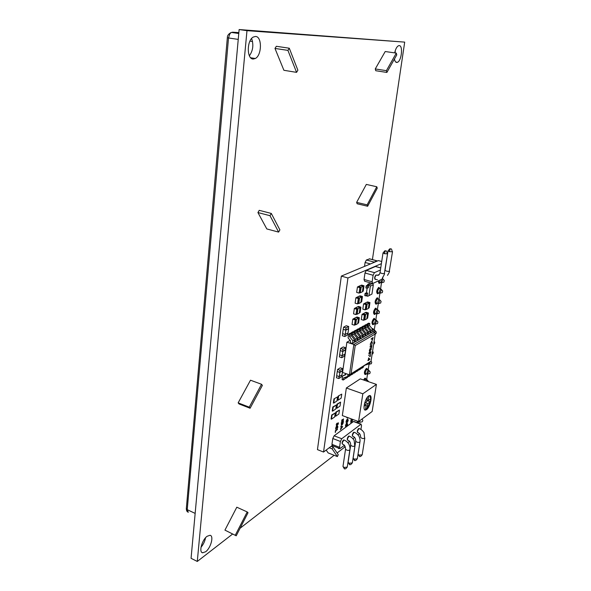 <?xml version="1.0" encoding="UTF-8"?>
<svg xmlns="http://www.w3.org/2000/svg" width="591" height="591" viewBox="0 0 591 591"><rect width="100%" height="100%" fill="white"/><g stroke="black" fill="none" stroke-linecap="round" stroke-linejoin="round"><path stroke-width="0.89" d="M249.395 55.813C253.044 50.523 253.783 44.753 251.596 38.518M253.325 59.026L255.305 58.494C261.939 55.384 262.205 36.383 255.511 36.457L253.288 37.048C246.58 40.447 246.706 59.528 253.325 59.026M200.999 547.266C203.356 544.496 204.87 541.326 205.55 537.758M205.653 551.75C210.832 548.071 214.112 535.668 209.997 535.291L207.145 536.266C201.989 539.775 198.569 552.349 202.654 552.784L205.653 551.75M395.128 52.946L395.283 50.56M394.463 58.989C394.854 61.213 395.608 62.373 396.738 62.469L397.462 62.306C401.57 60.873 403.225 45.455 399.213 45.596L398.4 45.766C396.753 46.741 395.512 49.112 394.692 52.88M337.889 447.815L338.909 448.621L339.574 448.473M372.419 259.589L404.695 42.116L246.979 30.666L197.283 561.45L232.581 534.072M240.086 528.251L334.144 455.292M337.106 452.994L344.575 447.202L344.782 445.769M197.283 561.45L191.07 558.31L239.133 29.55L404.695 42.116M246.979 30.666L239.133 29.55M386.883 72.442L396.76 54.911L396.295 53.109L386.396 70.661L386.883 72.442L375.765 70.721L375.255 68.948L386.396 70.661M396.295 53.109L385.214 51.528L375.255 68.948M367.646 206.259L377.257 188.182L376.777 186.763L367.137 204.855L367.646 206.259L357.163 203.762L356.632 202.373L367.137 204.855M376.777 186.763L366.324 184.414L356.632 202.373M331.233 446.257L333.036 446.959L338.259 454.708L337.365 456.57L332.12 448.85L333.036 446.959M329.268 447.734L332.12 448.85M337.365 456.57L328.153 452.92L326.166 450.069M261.54 384.283L250.495 380.205L238.151 402.87L249.232 407.155L250.104 408.241L262.374 385.406L261.54 384.283L249.232 407.155M238.151 402.87L239.052 403.956L250.104 408.241M296.564 72.361L283.902 70.292L274.978 48.432L287.92 50.383L289.287 48.218L297.879 70.233L296.564 72.361L287.92 50.383M274.978 48.432L276.352 46.29L289.287 48.218M247.208 511.939L236.806 507.204L224.935 530.12L236.223 535.801L248.028 512.715L247.208 511.939L235.358 535.077M224.935 530.12L236.223 535.801M278.627 232.1L266.807 228.939L257.927 212.561L269.998 215.685L271.306 213.44L279.89 229.892L278.627 232.1L269.998 215.685M257.927 212.561L259.242 210.337L271.306 213.44M382.281 292.626L382.68 290.979L382.281 292.626M381.358 289.819L379.932 293.321C379.082 292.316 379.333 290.927 380.693 289.162L381.217 289.331M380.678 303.02L381.084 301.388L380.678 303.02M377.368 309.758L378.299 303.693C377.494 302.71 377.752 301.336 379.097 299.578L379.629 299.733M379.769 300.243L378.624 303.552L376.157 303.065M379.09 313.341L379.496 311.723L379.09 313.341M375.802 319.997L376.718 314.006C375.92 313.023 376.179 311.656 377.516 309.906L378.048 310.053M378.188 310.578L377.028 313.865L374.576 313.356M377.509 323.58L377.922 321.969L377.509 323.58M376.622 320.832L375.159 324.23C374.354 323.255 374.62 321.896 375.95 320.152L376.482 320.292M375.95 333.738L376.364 332.142L375.95 333.738M373.364 331.935L374.391 330.325L374.93 330.458M375.071 331.012L374.886 332.423M374.399 343.814L374.812 342.226L374.399 343.814M372.855 353.817L373.276 352.243L372.855 353.817M371.325 363.746L371.746 362.18L371.325 363.746M370.454 361.552L369.19 364.263L368.57 362.741M369.811 373.593L370.232 372.035L369.811 373.593M368.969 370.934L367.439 374.184C366.716 373.253 366.996 371.931 368.274 370.232L368.828 370.321M366.102 380.863L367.336 380.094M367.469 380.73L367.425 381.313M362.394 421.73L362.83 420.223L362.394 421.73M383.891 282.143L384.298 280.489L383.891 282.143M382.443 278.627L382.82 278.849M382.961 279.314L381.55 282.853C380.781 282.491 380.811 281.338 381.646 279.388M364.898 409.947L366.893 408.832L367.698 403.631L370.269 401.777L370.72 398.859L368.156 400.691L368.917 395.778M368.651 395.94C364.987 398.201 362.209 410.693 365.497 410.095L366.523 409.659C370.195 407.28 372.899 394.936 369.604 395.542L368.651 395.94M375.093 279.366C374.295 278.139 374.591 276.684 375.972 275.007L376.43 275.074M342.388 444.114C341.768 443.11 342.1 441.773 343.378 440.088L343.94 440.014M347.56 440.162C346.954 439.165 347.279 437.835 348.535 436.173L349.082 436.099M352.628 436.284C352.029 435.301 352.347 433.986 353.588 432.339L354.112 432.272M357.585 432.494C356.994 431.519 357.311 430.218 358.53 428.586L359.047 428.519M357.378 421.139L357.961 422.617L358.944 421.878M365.474 378.284L364.758 378.314L363.546 379.983M366.176 379.621L365.511 378.292L363.923 380.109M367.661 369.848L366.981 368.518L366.25 368.533C364.329 371.082 363.908 373.054 364.994 374.458L365.024 374.472M366.605 368.392L366.619 368.658C364.699 371.207 364.285 373.187 365.371 374.591L366.354 373.815M366.435 364.536L366.885 364.765L367.868 363.99M373.741 330L372.98 328.655L372.153 328.751M372.596 328.537L372.98 328.655L372.374 329.017M374.531 318.497L373.874 318.475C371.887 321.053 371.48 323.092 372.67 324.585M375.285 319.842L374.258 318.586C372.256 321.194 371.865 323.233 373.076 324.703L374.051 323.89M376.844 309.603L376.046 308.258L375.433 308.229C373.431 310.807 373.032 312.853 374.243 314.375M375.662 308.147L375.817 308.339C373.808 310.962 373.416 313.008 374.65 314.486L375.625 313.673M377.634 297.938L377.006 297.901C374.99 300.479 374.598 302.548 375.824 304.092M378.417 299.29L377.39 298.012C375.366 300.642 374.982 302.703 376.238 304.202L377.213 303.375M379.208 287.529L378.595 287.492C376.563 290.078 376.171 292.153 377.42 293.72M380.006 288.888L378.979 287.603C376.932 290.24 376.556 292.316 377.841 293.83L378.816 292.996M378.698 280.755C378.469 282.505 378.72 283.377 379.459 283.377L380.427 282.535M365.467 379.378L364.315 380.242M366.952 369.611L366.472 369.626L365.231 372.182L365.703 373.601M373.002 329.771L374.576 330.258M374.546 319.613L374.103 319.591L372.847 322.132L373.349 323.676M376.105 309.381L375.662 309.352L374.406 311.885L374.916 313.459M377.671 299.068L377.235 299.031L375.972 301.558L376.489 303.161M379.252 288.674L378.824 288.63L377.56 291.149L378.077 292.781M370.084 356.144L370.564 354.172L370.188 356.624L368.629 355.457M370.04 351.889L370.941 351.711L370.69 353.352L370.697 352.11L370.225 352.206L369.19 354.371L368.895 353.322L369.626 351.763L369.087 353.226L369.427 353.943L370.04 351.889M371.384 349.104L369.611 351.372L369.353 350.315L370.158 348.594L370.572 349.067L371.155 348.195L371.207 349.052M351.084 373.793L371.037 361.182L375.219 333.996L355.228 345.55L351.084 373.793L349.429 374.812L342.551 372.448L346.887 342.211L350.123 340.394M371.111 339.071L373.106 337.579L372.204 340.372L372.005 338.547L371.111 339.071M371.673 341.251L372.345 342.824L371.673 344.826L372.153 342.92L371.606 341.62L370.513 343.918L370.446 345.558L370.313 344.036L371.673 341.251M369.907 346.961L371.902 345.44L371.599 347.397L371.65 345.92L371.052 346.274L370.808 347.87L370.853 346.392L369.907 346.961M368.356 359.801L368.644 357.91L369.84 359.202L368.23 360.621L368.304 360.163L367.853 360.444L368.356 359.801M335.356 430.713L337.52 429.354L335.695 430.972L335.289 432.546L335.356 430.713L337.52 429.354M337.077 428.785L337.387 425.919L336.035 428.305L336.013 429.768L335.644 428.379L336.213 426.599L337.335 425.476L337.912 426.946L337.077 428.785M336.427 425.483L336.759 423.304L336.789 425.158L338.2 422.713M336.789 425.158L338.104 422.764L338.429 423.348L337.956 424.574L338.045 423.104M340.46 429.723L341.214 428.372L341.458 426.709L340.97 426.251L342.64 426.621L340.46 429.723L341.266 426.672M340.918 426.606L340.785 426.177L342.647 426.576M341.413 425.18L341.288 422.691L343.415 421.368L343.061 423.319L341.982 425.092L341.613 425.247L341.31 423.902L341.48 422.757L343.415 421.368M341.761 421.649L342.093 419.492L342.115 421.331L343.497 418.923M342.115 421.331L343.408 418.967L343.253 420.77L343.349 419.307M346.814 426.229L347.131 423.422L345.831 425.749L345.801 427.175L345.454 425.823L346.008 424.079L347.08 422.993L347.626 424.434L346.814 426.229M347.419 422.144L347.73 419.329L346.437 421.649L346.407 423.082L346.06 421.723L346.614 419.979L347.685 418.893L348.232 420.349L347.419 422.144M348.557 417.874L346.88 417.785L346.976 417.283M350.906 423.23L350.795 420.799L352.65 419.447L351.837 422.75M352.14 419.196L350.936 419.876L351.409 418.923M345.787 373.963L345.307 374.502M345.728 374.339L342.625 375.935L342.1 379.599L343.268 380.006L343.563 377.974L347.7 376.401L348.003 374.317M369.981 332.748L370.823 333.014L372.367 332.135L372.773 329.505L369.53 325.53L369.833 323.506L368.673 323.151L367.114 324.001L366.996 324.799M367.439 334.188L368.296 334.454L369.855 333.568L370.254 330.93L366.996 326.934L367.299 324.895L366.139 324.533L364.566 325.397L364.44 326.202M364.869 335.644L365.733 335.917L367.314 335.016L367.713 332.364L364.44 328.345L364.743 326.298L363.576 325.937L361.98 326.801L361.862 327.621M362.268 337.114L363.147 337.395L364.743 336.486L365.142 333.819L361.847 329.771L362.157 327.717L360.983 327.348L359.372 328.227L359.254 329.061M359.638 338.606L360.525 338.887L362.143 337.963L362.542 335.282L359.232 331.219L359.542 329.15L358.36 328.781L356.735 329.667L356.609 330.509M356.979 340.106L357.88 340.394L359.513 339.463L359.912 336.774L356.587 332.674L356.89 330.598L355.708 330.229L354.068 331.123L353.943 331.979M354.29 341.628L355.198 341.923L356.853 340.977L357.252 338.274L353.913 334.151L354.216 332.068L353.026 331.691L351.364 332.6L351.239 333.464M351.512 333.553L351.209 335.651L349.525 336.575L349.828 334.469L351.512 333.553L350.315 333.169L348.631 334.092L348.092 337.875L350.566 340.933L350.3 342.758L352.487 343.467L354.164 342.514L354.556 339.795L352.886 340.734L352.487 343.467M378.255 280.961L379.023 283.274M380.803 267.494L380.611 267.863M381.387 263.667L347.951 277.984L323.543 452.041L332.142 445.57M366.649 379.784L367.506 374.177M368.141 370.01L369.013 364.337M374.251 330.155L375.152 324.23M378.949 299.445L379.887 293.306M380.545 289.043L381.498 282.838M357.016 420.999L357.673 422.506M346.348 387.992L342.337 415.569L358.589 421.582L372.153 411.484L376.415 384.401L362.822 393.798L346.348 387.992L360.281 378.861L376.415 384.401M333.945 398.888L333.368 402.944L333.76 403.084L336.966 400.942L337.542 396.908L333.945 398.888L337.542 396.908M338.215 396.066L337.638 400.092L338.022 400.233L341.177 398.12L341.753 394.123L338.215 396.066L341.753 394.123M332.799 406.985L332.231 411.011L332.615 411.151L335.821 408.965L336.39 404.961L332.799 406.985L333.191 407.125L332.615 411.151M337.062 404.104L336.493 408.1L336.877 408.241L340.024 406.083L340.601 402.109L337.062 404.104L337.446 404.244L336.877 408.241M331.662 415.022L331.093 419.026L331.485 419.167L334.683 416.936L335.252 412.954L331.662 415.022L332.046 415.17L331.485 419.167M335.924 412.082L335.356 416.049L335.74 416.197L338.887 413.995L339.456 410.051L335.924 412.082L336.309 412.223L335.74 416.197M342.669 333.649L342.374 335.74L344.789 336.515L347.478 335.045L347.759 333.102M343.223 329.35L342.617 333.627L345.24 334.469L348.04 332.947L348.646 328.685L345.853 330.177L343.223 329.35L343.585 327.17L346.282 325.752L348.697 326.513L346.008 327.939L345.705 330.088L343.282 329.32M339.677 354.851L339.382 356.905L341.775 357.71L344.457 356.129L344.73 354.238M340.224 350.626L339.626 354.836L342.219 355.701L345.011 354.075L345.617 349.879L342.824 351.482L340.224 350.626L340.571 348.483L343.268 346.954L345.661 347.737L342.972 349.274L342.677 351.386L340.276 350.589M336.73 375.713L336.442 377.738L338.813 378.558L341.487 376.881L341.753 375.034M337.269 371.554L336.678 375.699L339.249 376.593L342.034 374.857L342.625 370.727L339.84 372.441L337.269 371.554L337.616 369.441L340.305 367.816L342.669 368.621L339.995 370.262L339.692 372.337L337.321 371.525M357.444 286.982L356.661 292.397L359.092 293.106L360.133 292.611L360.924 287.204L359.882 287.684L357.444 286.982L358.493 286.502L360.924 287.204M363.214 286.199L361.145 287.152L360.325 292.781L362.394 291.806L363.214 286.199L360.591 285.446L358.493 286.502M362.438 291.533L363.236 291.156L364.026 285.778L361.611 285.084L360.724 285.483M355.885 297.79L355.11 303.168L357.525 303.885L358.567 303.375L359.35 298.004L358.309 298.507L355.885 297.79L356.934 297.295L359.35 298.004M361.64 296.963L359.572 297.96L358.752 303.538L360.828 302.518L361.64 296.963L359.025 296.194L356.934 297.295M360.865 302.245L361.67 301.846L362.453 296.512L360.045 295.803L359.158 296.231M354.334 308.517L353.566 313.843L355.974 314.582L357.016 314.043L357.791 308.724L356.75 309.241L354.334 308.517L355.383 307.992L357.791 308.724M360.074 307.63L358.006 308.672L357.2 314.213L359.269 313.149L360.074 307.63L357.481 306.855L355.383 307.992M359.313 312.868L360.111 312.454L360.894 307.165L358.493 306.441L357.599 306.892M352.805 319.155L352.037 324.437L354.43 325.183L355.472 324.629L356.24 319.347L355.198 319.894L352.805 319.155L353.846 318.608L356.24 319.347M358.53 318.224L356.454 319.303L355.656 324.799L357.725 323.691L358.53 318.224L355.937 317.426L353.846 318.608M357.769 323.403L358.567 322.974L359.343 317.729L356.957 316.998L356.055 317.463M363.591 303.907L362.815 309.137L365.186 309.854L366.191 309.337L366.967 304.106L365.969 304.609L363.591 303.907L364.595 303.405L366.967 304.106M369.176 303.057L367.181 304.062L366.376 309.499L368.363 308.48L369.176 303.057L366.612 302.304L364.595 303.405M368.407 308.199L369.168 307.808L369.951 302.607L367.587 301.912L366.73 302.341M362.047 314.353L361.286 319.546L363.642 320.27L364.647 319.738L365.415 314.545L364.411 315.069L362.047 314.353L363.051 313.828L365.415 314.545M367.617 313.459L365.63 314.501L364.824 319.901L366.812 318.837L367.617 313.459L365.068 312.691L363.051 313.828M366.856 318.556L367.624 318.143L368.392 312.986L366.043 312.277L365.186 312.728M365.061 293.454L364.75 295.566L365.94 295.914L367.343 295.234L367.661 293.129L366.472 292.781L365.061 293.454L366.25 293.801L365.94 295.914M367.137 288.253L366.472 292.781M366.184 285.815L365.873 287.943L367.07 288.29L368.474 287.632L368.791 285.512L367.595 285.165L366.184 285.815L367.388 286.162L367.07 288.29M370.697 282.949L367.72 284.315L367.595 285.165M379.171 280.533L379.681 282.328M362.231 421.775L360.015 422.27L359.705 420.748M367.816 296.254L371.946 294.045L367.816 296.254L366.213 295.788M371.946 294.045L373.335 284.788L370.358 286.177L368.969 295.493M370.358 286.177L369.515 284.832L367.72 284.315M372.544 283.517L373.335 284.788M368.392 312.986L367.536 313.437M364.411 315.069L363.642 320.27M369.951 302.607L369.094 303.035M365.969 304.609L365.186 309.854M359.343 317.729L358.442 318.194M355.198 319.894L354.43 325.183M360.894 307.165L360 307.608M356.75 309.241L355.974 314.582M362.453 296.512L361.566 296.941M358.309 298.507L357.525 303.885M364.026 285.778L363.147 286.177M359.882 287.684L359.092 293.106M339.692 372.337L342.374 370.69L342.669 368.621M339.101 376.541L338.813 378.558M339.995 370.262L337.616 369.441M342.677 351.386L345.358 349.842L345.661 347.737M342.071 355.649L341.775 357.71M342.972 349.274L340.571 348.483M345.705 330.088L348.395 328.648L348.697 326.513M345.085 334.417L344.789 336.515M346.008 327.939L343.585 327.17M364.049 406.253L366.243 404.672L365.437 409.895L366.893 408.832L370.269 401.777L370.72 398.859L369.833 395.549M367.395 397.211L366.701 401.732L364.603 403.232M347.7 376.401L349.362 375.344L353.861 344.472L346.887 342.211M355.228 345.55L353.861 344.472L374.879 332.408L372.441 331.647M323.543 452.041L317.448 449.625L341.339 276.1L378.395 260.594L381.72 261.488M347.951 277.984L341.339 276.1M357.91 421.331L358.353 421.656M367.609 363.347L367.536 363.842L365.992 364.817L366.065 364.322M363.347 366.464L363.206 367.351L361.662 368.333L360.85 368.06M361.662 368.333L361.788 367.476M365.061 365.179L365.992 364.817M372.773 329.505L371.229 330.376L370.823 333.014M371.229 330.376L367.971 326.395L368.282 324.363L367.114 324.001M369.833 323.506L368.282 324.363M363.539 365.918L363.465 366.42L365.098 364.935M360.82 368.067L360.687 368.954L359.121 369.944L358.316 369.678L358.397 369.168M359.121 369.944L359.247 369.087M362.527 366.782L363.465 366.42M370.254 330.93L368.695 331.81L368.296 334.454M368.695 331.81L365.423 327.798L365.733 325.759L364.566 325.397M367.299 324.895L365.733 325.759M360.983 367.536L360.909 368.038L362.556 366.538M358.264 369.693L358.131 370.572L356.55 371.576L355.745 371.303M356.55 371.576L356.676 370.712M359.956 368.4L360.909 368.038M367.713 332.364L366.132 333.258L365.733 335.917M366.132 333.258L362.852 329.217L363.155 327.17L361.98 326.801M364.743 326.298L363.155 327.17M359.993 368.163L357.363 370.04M355.686 371.34L355.553 372.212L353.95 373.224L353.145 372.951M353.95 373.224L354.083 372.36M365.142 333.819L363.546 334.72L363.147 337.395M363.546 334.72L360.244 330.657L360.547 328.596L359.372 328.227M362.157 327.717L360.547 328.596M355.789 370.823L355.716 371.325L357.4 369.803M353.145 372.493L352.945 373.867L351.327 374.893L350.515 374.613M351.327 374.893L351.453 374.022M354.74 371.695L355.716 371.325M362.542 335.282L360.924 336.198L360.525 338.887M360.924 336.198L357.607 332.112L357.917 330.037L356.735 329.667M359.542 329.15L357.917 330.037M354.777 371.458L354.703 371.968L352.088 373.372M350.433 374.664L350.308 375.536L348.668 376.578L347.855 376.297M348.668 376.578L348.801 375.706M359.912 336.774L358.279 337.69L357.88 340.394M358.279 337.69L354.947 333.583L355.25 331.499L354.068 331.123M356.89 330.598L355.25 331.499M350.478 374.169L350.397 374.687L352.125 373.135M347.767 376.356L347.641 377.235L345.986 378.284L345.085 377.974M345.986 378.284L346.178 376.977M349.407 375.071L350.397 374.687M345.772 374.073L345.351 374.236M357.252 338.274L355.597 339.204L355.198 341.923M355.597 339.204L352.251 335.075L352.554 332.977L351.364 332.6M354.216 332.068L352.554 332.977M342.625 375.935L345.669 374.775L345.838 373.578M345.174 377.361L344.945 378.942L343.268 380.006M351.209 335.651L354.556 339.795M349.525 336.575L352.886 340.734M349.828 334.469L348.631 334.092M353.913 334.151L352.251 335.075M356.587 332.674L354.947 333.583M359.232 331.219L357.607 332.112M361.847 329.771L360.244 330.657M364.44 328.345L362.852 329.217M366.996 326.934L365.423 327.798M369.53 325.53L367.971 326.395M374.879 332.408L375.219 333.996M362.822 393.798L358.589 421.582M364.411 404.015L366.243 404.672M366.93 400.255L368.156 400.691M366.878 400.572L370.269 401.777M365.268 402.759L367.698 403.631M365.674 408.388L366.893 408.832M334.336 399.028L333.76 403.084M338.599 396.206L338.022 400.233M336.39 404.961L333.191 407.125M340.601 402.109L337.446 404.244M335.252 412.954L332.046 415.17M339.456 410.051L336.309 412.223M345.853 330.177L345.24 334.469M342.824 351.482L342.219 355.701M339.84 372.441L339.249 376.593M361.145 287.152L358.508 286.391M359.572 297.96L356.949 297.184M358.006 308.672L355.398 307.889M356.454 319.303L353.861 318.505M367.181 304.062L364.61 303.301M365.63 314.501L363.066 313.725M369.515 284.832L372.433 283.481M368.791 285.512L367.388 286.162M367.661 293.129L366.25 293.801M364.521 266.401L365.098 262.478L366.383 259.988L369.722 258.865M366.383 259.988L374.169 262.094L377.051 260.89L369.301 258.806M374.169 262.094L373.638 262.589M377.494 260.971L377.051 260.89M351.128 419.869L351.593 418.997M351.091 423.304L350.98 420.866L352.834 419.514M351.12 421.051L351.224 422.949L352.598 419.972L351.12 421.051M351.061 422.875L352.376 420.135M346.887 417.734L347.168 417.357M346.407 423.082L346.245 421.797L347.353 419.034M347.604 422.218L347.855 420.393M348.04 420.467L347.744 419.329M345.801 427.175L345.639 425.889L346.747 423.134M346.998 426.296L347.249 424.486M347.434 424.552L347.139 423.422M343.253 420.77L343.437 419.263L342.063 421.664L341.502 420.918M341.694 420.984L342.278 419.566M341.628 422.949L341.746 424.885L342.913 423.259L343.164 421.841L341.628 422.949M341.746 424.885L343.127 422.1M342.27 426.872L341.628 426.746L341.443 428.054L342.27 426.872M341.502 427.625L342.063 426.828M337.956 424.574L338.141 423.06L336.737 425.49L336.168 424.744M336.353 424.818L336.951 423.37M336.013 429.768L335.836 428.453L336.981 425.623M337.262 428.859L337.52 426.998M337.712 427.071L337.395 425.919M335.289 432.546L335.54 430.787M372.736 338.798L372.855 338.059L372.204 338.436L372.19 340.032L372.736 338.798M372.485 337.941L372.855 338.059M371.835 338.318L372.204 338.436M371.828 341.177L371.99 341.605M370.121 348.616L369.811 350.958L370.365 349.724L369.907 348.838M370.771 350.182L371.067 348.572L370.771 350.182M370.04 352.044L370.697 352.11M368.614 358.139L369.848 359.129M369.464 359.003L369.84 359.202M368.74 358.486L368.555 359.675L369.397 359.151L368.57 358.434M380.419 270.013L374.45 272.65L373.113 275.273L372.138 281.781L372.714 283.517L381.801 279.321L382.953 277.401M380.737 267.952L375.425 266.504L366.331 270.397L374.45 272.65M373.113 275.273L364.987 273.005L364.041 279.491L372.138 281.781M372.36 283.421L364.632 281.227L364.041 279.491M364.987 273.005L366.331 270.397M375.425 266.504L375.861 266.563M360.938 429.443L361.552 425.461L360.887 424.301L341.746 438.729L340.416 441.462L339.559 447.313L339.936 448.613L344.383 445.318M360.887 424.301L353.47 421.546L334.114 435.796L341.746 438.729M340.416 441.462L332.792 438.515L331.957 444.343L339.559 447.313M347.863 442.629L349.532 441.344M352.982 438.685L354.578 437.451M357.983 434.821L359.52 433.639M353.47 421.546L353.987 421.494M339.736 448.532L332.349 445.644L331.957 444.343M332.792 438.515L334.114 435.796M386.041 250.828L384.734 250.865L386.041 250.828M386.566 251.086L387.364 253.82L384.305 253.687L383.19 252.756M387.57 253.672L384.342 273.515C382.85 273.818 381.417 273.5 380.035 272.569L380.05 272.451M376.526 275.103L376.075 275.037L374.76 277.652L375.351 279.395L377.39 279.683M376.075 275.037L377.147 275.221L376.075 274.97M391.013 248.818L389.72 248.855L391.013 248.818M391.53 249.084L392.328 251.781L389.306 251.64L388.184 250.732M392.52 251.633L389.299 271.262C387.822 271.557 386.403 271.247 385.037 270.331L385.051 270.213M361.906 455.136L360.665 456.466L359.468 456.584L358.124 454.302L359.195 455.122L362.194 454.834L364.832 437.983M364.632 438.241L364.041 432.701C362.615 430.529 360.938 429.125 359.003 428.505L357.407 431.253L357.732 432.538C359.609 432.989 360.576 434.599 360.643 437.362C361.891 438.552 363.221 438.847 364.632 438.241M357.023 459.155L355.775 460.485L354.563 460.611L353.204 458.32L354.275 459.141L357.319 458.838L359.949 441.839M353.174 457.892L353.204 458.32M359.742 442.105L359.971 441.647C360.296 440.169 359.912 438.278 358.84 435.959C357.245 433.927 355.656 432.693 354.068 432.25L352.443 435.042L352.775 436.335C354.666 436.793 355.642 438.419 355.723 441.218L355.723 441.218C356.979 442.423 358.323 442.718 359.742 442.105M355.738 441.056L353.145 458.084M352.029 463.255L350.788 464.592L349.554 464.718L348.188 462.413L349.251 463.241L352.339 462.923L354.962 445.769M348.151 461.977L348.188 462.421M354.748 446.05L354.149 440.384C352.738 438.19 351.032 436.756 349.037 436.084L347.368 438.914L347.715 440.206C349.613 440.672 350.611 442.327 350.692 445.156C351.963 446.382 353.315 446.678 354.748 446.05M346.932 467.444L345.691 468.781L344.442 468.914L343.061 466.602L344.125 467.437L347.249 467.097L349.865 449.795M343.024 466.144L343.061 466.602M349.643 450.076L349.894 449.581C350.212 448.067 349.82 446.139 348.734 443.797C347.109 441.721 345.499 440.45 343.888 439.992L342.189 442.866L342.544 444.166C344.442 444.624 345.447 446.294 345.55 449.182C346.836 450.423 348.202 450.719 349.643 450.076M186.35 508.304L188.322 512.242C187.066 511.939 186.401 510.75 186.32 508.688L227.343 37.698M238.808 33.103L231.295 32.424L229.877 33.776L228.518 37.957L238.239 39.398M249.941 41.134L252.564 41.518M195.148 513.402L187.236 509.664L228.518 37.957L227.35 37.735C227.254 35.593 228.577 33.82 231.295 32.424L238.771 33.502M232.403 32.18L238.853 32.623M370.431 263.926L365.098 262.478M385.251 251.145L384.305 253.687M384.734 250.865L383.005 252.978L380.035 272.569C379.503 274.8 378.543 275.687 377.147 275.221L379.223 274.608M390.237 249.129L389.306 251.64M359.468 456.584L359.195 455.122M354.563 460.611L354.275 459.141M349.554 464.718L349.251 463.241M344.442 468.914L344.125 467.437M255.305 58.494L250.695 57.763M397.462 62.306L395.763 62.055M202.654 552.784L201.863 552.393M338.909 448.621L338.296 448.384M382.68 290.979L381.077 289.169M382.148 292.634L380.235 293.166M381.084 301.388L379.488 299.578M380.545 303.035L378.624 303.552M379.496 311.723L377.915 309.906M378.949 313.356L377.028 313.865M377.922 321.969L376.356 320.152M377.368 323.595L375.448 324.09M376.364 332.142L374.812 330.317M375.802 333.76L375.196 333.908M374.812 342.226L374.081 341.369M374.251 343.836L373.682 343.977M373.276 352.243L372.544 351.372M372.707 353.846L372.145 353.979M371.746 362.18L370.963 361.227M371.178 363.768L369.235 364.226M370.232 372.035L368.74 370.21M369.656 373.623L367.713 374.073M368.666 381.742L367.247 379.991M362.83 420.223L361.943 419.085M384.298 280.489L382.665 278.679M383.766 282.151L381.852 282.69M365.112 409.955L365.497 410.095M365.135 378.166L365.511 378.292M374.125 318.379L374.509 318.497M377.213 297.827L377.597 297.938M378.779 287.425L379.163 287.536M365.238 379.304L367.026 379.917M366.716 369.53L368.518 370.136M374.273 319.532L376.112 320.093M375.817 309.3L377.671 309.854M377.376 298.987L379.237 299.526M378.949 288.585L380.818 289.125M379.356 282.232L381.55 282.853M377.752 292.693L379.932 293.321M373.01 323.572L375.159 324.23M367.499 363.864L368.961 364.351M365.356 373.482L367.439 374.184M357.991 421.523L359.823 422.203M369.39 258.777L377.139 260.86M361.197 424.168L353.787 421.42M380.744 267.893L375.514 266.467M382.503 277.689C384.017 275.347 384.689 273.906 384.542 273.36M389.72 248.855L388.006 250.946M388.014 250.961L384.955 270.685M387.46 275.406C388.967 273.086 389.639 271.661 389.491 271.114M348.121 462.169L350.692 445.141M342.994 466.351L345.55 449.167"/></g></svg>
